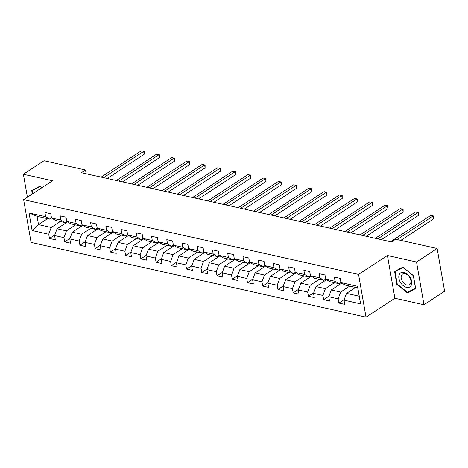 <?xml version="1.0" encoding="UTF-8"?>
<svg xmlns="http://www.w3.org/2000/svg" width="468" height="468" viewBox="0 0 468 468"><rect width="100%" height="100%" fill="white"/><g stroke="black" fill="none" stroke-linecap="round" stroke-linejoin="round"><path stroke-width="0.7" d="M423.985 304.738L416.526 261.998L387.428 255.505L394.887 298.245L423.985 304.738L444.6 291.231L437.141 248.485L395.641 239.224L391.517 241.927L81.391 172.704L85.515 170.001L44.015 160.735L23.4 174.248L27.401 197.192M394.887 298.245L366.023 317.164L31.099 242.406L23.634 199.66L358.564 274.423L366.023 317.164M310.471 275.787L314.578 278.249L323.95 280.338L325.705 279.191L329.811 281.648L339.183 283.743L340.938 282.59L340.201 278.372L334.345 277.062L335.082 281.28L325.705 279.191L324.967 274.973L319.112 273.663L319.849 277.881L310.471 275.787L309.74 271.575L303.878 270.264L304.615 274.482L295.238 272.388L294.507 268.17L288.645 266.865L289.382 271.083L280.01 268.989L279.273 264.771L273.411 263.466L274.149 267.678L264.777 265.59L264.04 261.372L258.178 260.062L258.915 264.28L249.543 262.185L248.806 257.973L242.945 256.663L243.682 260.881L234.31 258.786L233.573 254.574L227.717 253.264L228.448 257.482L219.077 255.388L218.34 251.17L212.484 249.865L213.215 254.083L203.843 251.989L203.106 247.771L197.25 246.466L197.982 250.678L188.61 248.59L187.873 244.372L182.017 243.062L182.754 247.279L173.376 245.185L172.639 240.973L166.784 239.663L167.521 243.881L158.143 241.786L157.406 237.569L151.55 236.264L152.287 240.482L142.91 238.387L142.178 234.17L136.317 232.865L137.054 237.077L127.676 234.989L126.945 230.771L121.083 229.46L121.82 233.678L112.449 231.59L111.712 227.372L105.85 226.062L106.587 230.279L97.215 228.185L96.478 223.973L90.617 222.663L91.354 226.881L81.982 224.786L81.245 220.568L75.383 219.264L76.12 223.482L66.748 221.387L66.011 217.17L60.156 215.865L60.887 220.077L51.515 217.989L50.778 213.771L44.922 212.46L45.653 216.678L29.057 212.975L32.122 230.531L38.516 224.622L51.211 227.454L60.308 221.493M355.592 287.405L346.495 293.366L359.19 296.197L357.739 287.878L345.045 285.047L340.938 282.59L357.54 286.293L360.606 303.855L344.003 300.146L344.74 304.364L338.879 303.059L344.22 299.555M32.122 230.531L48.719 234.24L49.456 238.458L55.318 239.762L54.58 235.544L63.952 237.639L64.689 241.857L70.551 243.161L69.814 238.943L79.186 241.038L79.923 245.255L85.779 246.56L85.047 242.348L94.419 244.436L95.156 248.654L101.012 249.965L100.281 245.747L109.652 247.841L110.389 252.053L116.245 253.363L115.508 249.146L124.886 251.24L125.623 255.458L131.479 256.762L130.742 252.544L140.119 254.639L140.856 258.857L146.712 260.161L145.975 255.949L155.353 258.038L156.084 262.255L161.946 263.566L161.208 259.348L170.586 261.436L171.317 265.654L177.179 266.965L176.442 262.747L185.814 264.841L186.551 269.053L192.412 270.364L191.675 266.146L201.047 268.24L201.784 272.458L207.646 273.762L206.909 269.545L216.28 271.639L217.017 275.857L222.879 277.161L222.142 272.949L231.514 275.038L232.251 279.256L238.107 280.566L237.375 276.348L246.747 278.442L247.484 282.654L253.34 283.965L252.609 279.747L261.981 281.841L262.718 286.053L268.574 287.364L267.836 283.146L277.214 285.24L277.951 289.458L283.807 290.763L283.07 286.545L292.447 288.639L293.184 292.857L299.04 294.161L298.303 289.949L307.681 292.038L308.412 296.256L314.274 297.566L313.537 293.348L322.914 295.443L323.645 299.655L329.507 300.965L328.77 296.747L338.142 298.841L338.879 303.059M349.736 286.094L340.634 292.055L331.262 289.967L341.763 283.081M339.183 283.743L335.082 281.28M338.142 298.841L340.634 292.055M328.77 296.747L331.262 289.967M334.503 282.695L325.406 288.657L316.029 286.562L326.529 279.683M323.95 280.338L319.849 277.881M322.914 295.443L325.406 288.657M313.537 293.348L316.029 286.562M173.376 245.185L177.483 247.648L186.855 249.736L188.61 248.59L192.717 251.047L202.088 253.141L203.843 251.989L207.95 254.446L217.322 256.54L219.077 255.388L223.183 257.845L232.555 259.939L234.31 258.786L238.417 261.249L247.788 263.338L249.543 262.191L253.644 264.648L263.022 266.737L264.777 265.59L268.878 268.047L278.255 270.141L280.01 268.989L284.111 271.446L293.489 273.54L295.244 272.388L299.344 274.845L308.722 276.939L310.477 275.787M319.27 279.297L310.173 285.258L300.795 283.163L311.296 276.284M308.722 276.939L304.615 274.482M307.681 292.038L310.173 285.258M298.303 289.949L300.795 283.163M304.036 275.892L294.939 281.859L285.562 279.765L296.063 272.885M293.489 273.54L289.382 271.083M292.447 288.639L294.939 281.859M283.07 286.545L285.562 279.765M288.803 272.493L279.706 278.454L270.329 276.366L280.829 269.48M278.255 270.141L274.149 267.678M277.214 285.24L279.706 278.454M267.836 283.146L270.329 276.366M273.569 269.094L264.473 275.055L255.101 272.967L265.596 266.081M263.022 266.737L258.915 264.28M261.981 281.841L264.473 275.055M252.609 279.747L255.101 272.967M258.336 265.695L249.239 271.656L239.868 269.562L250.368 262.683M247.788 263.338L243.682 260.881M246.747 278.442L249.239 271.656M237.375 276.348L239.868 269.562M243.103 262.296L234.006 268.258L224.634 266.163L235.135 259.284M232.555 259.939L228.448 257.482M231.514 275.038L234.006 268.258M222.142 272.949L224.634 266.163M227.869 258.892L218.772 264.859L209.401 262.764L219.901 255.879M217.322 256.54L213.215 254.083M216.28 271.639L218.772 264.859M206.909 269.545L209.401 262.764M212.636 255.493L203.539 261.454L194.167 259.366L204.668 252.48M202.088 253.141L197.982 250.678M201.047 268.24L203.539 261.454M191.675 266.146L194.167 259.366M197.408 252.094L188.306 258.055L178.934 255.967L189.435 249.081M186.855 249.736L182.754 247.279M185.814 264.841L188.306 258.055M176.442 262.747L178.934 255.967M29.057 212.975L37.066 216.304L49.76 219.135L51.515 217.989L55.622 220.446L64.993 222.54L66.748 221.387L70.855 223.844L80.227 225.939L81.982 224.786L86.083 227.243L95.46 229.338L97.215 228.185L101.316 230.648L110.694 232.736L112.449 231.59L116.55 234.047L125.927 236.141L127.682 234.989L131.783 237.446L141.16 239.54L142.916 238.387L147.016 240.844L156.388 242.939L158.143 241.786L162.25 244.249L171.621 246.338L173.376 245.191M182.175 248.695L173.078 254.656L163.701 252.562L174.201 245.682M171.621 246.338L167.521 243.881M170.586 261.436L173.078 254.656M161.208 259.348L163.701 252.562M166.941 245.29L157.845 251.257L148.467 249.163L158.968 242.284M156.388 242.939L152.287 240.482M155.353 258.038L157.845 251.257M145.975 255.949L148.467 249.163M151.708 241.892L142.611 247.859L133.234 245.764L143.734 238.879M141.16 239.54L137.054 237.077M140.119 254.639L142.611 247.859M130.742 252.544L133.234 245.764M136.475 238.493L127.378 244.454L118 242.365L128.501 235.48M125.927 236.141L121.82 233.678M124.886 251.24L127.378 244.454M115.508 249.146L118 242.365M121.241 235.094L112.144 241.055L102.773 238.961L113.268 232.081M110.694 232.736L106.587 230.279M109.652 247.841L112.144 241.055M100.281 245.747L102.773 238.961M106.008 231.695L96.911 237.656L87.539 235.562L98.04 228.682M95.46 229.338L91.354 226.881M94.419 244.436L96.911 237.656M85.047 242.348L87.539 235.562M90.774 228.29L81.678 234.257L72.306 232.163L82.807 225.284M80.227 225.939L76.12 223.482M79.186 241.038L81.678 234.257M69.814 238.943L72.306 232.163M75.541 224.892L66.444 230.853L57.073 228.764L67.573 221.879M64.993 222.54L60.887 220.077M63.952 237.639L66.444 230.853M54.58 235.544L57.073 228.764M47.613 218.661L38.516 224.622L37.066 216.304M49.76 219.135L45.653 216.678M48.719 234.24L51.211 227.454M416.526 261.998L437.141 248.485M387.428 255.505L358.564 274.423M23.634 199.66L52.498 180.747L23.4 174.248M86.176 173.768L85.515 170.001M360.606 303.855L359.19 296.197M357.739 287.878L357.54 286.293M344.003 300.146L346.495 293.366M49.456 238.458L54.797 234.954M64.689 241.857L70.03 238.352M79.923 245.255L85.264 241.757M95.156 248.654L100.497 245.156M110.389 252.053L115.731 248.555M125.623 255.458L130.958 251.954M140.856 258.857L146.191 255.352M156.084 262.255L161.425 258.757M171.317 265.654L176.658 262.156M186.551 269.053L191.892 265.555M201.784 272.458L207.125 268.954M217.017 275.857L222.358 272.358M232.251 279.256L237.592 275.757M247.484 282.654L252.825 279.156M262.718 286.053L268.059 282.555M277.951 289.458L283.292 285.954M293.184 292.857L298.52 289.359M308.412 296.256L313.753 292.757M323.645 299.655L328.986 296.156M41.927 187.674L40.02 186.129L31.719 190.458L32.333 193.963M413.42 275.658L402.872 267.117L394.571 271.452L396.817 284.322L407.365 292.863L415.666 288.534L413.42 275.658M415.525 288.142L407.458 292.354L397.244 284.082L395.068 271.61L403.106 267.409L413.326 275.687L415.502 288.159M410.805 290.61L407.365 292.863M397.238 284.053L396.817 284.322M107.248 178.472L144.179 154.27L143.67 151.38L103.586 177.659M141.231 150.836L144.162 151.38L141.231 150.836L101.147 177.109M144.162 151.38L144.179 154.27M32.748 193.694L32.21 190.616L40.254 186.422L41.857 187.721M35.322 188.581L32.21 190.616M403.972 272.376A8.412 5.446 -123.2 0 0 398.935 278.466A8.412 5.446 -123.2 0 0 406.593 287.393A8.412 5.446 -123.2 0 0 411.629 281.297A8.412 5.446 -123.2 0 0 403.972 272.376M405.042 273.704A6.365 4.124 -123.2 0 0 402.544 274.067A6.365 4.124 -123.2 0 0 401.725 280.01A6.365 4.124 -123.2 0 0 407.025 285.076A6.365 4.124 -123.2 0 0 409.523 284.714A6.365 4.124 -123.2 0 0 410.348 278.77A6.365 4.124 -123.2 0 0 405.042 273.704M398.174 269.574L395.068 271.61M122.481 181.876L159.407 157.669L158.904 154.779L118.819 181.057M156.464 154.235L159.395 154.779L156.464 154.235L116.38 180.513M159.395 154.779L159.407 157.669M137.715 185.275L174.64 161.068L174.137 158.178L134.053 184.456M171.697 157.634L174.628 158.184L171.697 157.634L131.607 183.912M174.628 158.184L174.64 161.068M152.948 188.674L189.873 164.467L189.37 161.583L149.286 187.855M186.931 161.039L189.862 161.583L186.931 161.039L146.841 187.311M189.862 161.583L189.873 164.467M168.182 192.073L205.107 167.872L204.604 164.982L164.52 191.254M202.164 164.438L205.095 164.982L202.164 164.438L162.074 190.71M205.095 164.982L205.107 167.872M183.415 195.472L220.34 171.27L219.837 168.381L179.747 194.659M217.398 167.836L220.329 168.381L217.398 167.836L177.308 194.115M220.329 168.381L220.34 171.27M198.643 198.877L235.574 174.669L235.071 171.779L194.981 198.058M232.631 171.235L235.562 171.779L232.631 171.235L192.541 197.514M235.562 171.779L235.574 174.669M213.876 202.275L250.807 178.068L250.304 175.184L210.214 201.456M247.859 174.634L250.795 175.184L247.859 174.634L207.774 200.912M250.795 175.184L250.807 178.068M229.109 205.674L266.04 181.467L265.537 178.583L225.447 204.855M263.092 178.039L266.029 178.583L263.092 178.039L223.008 204.311M266.029 178.583L266.04 181.467M244.343 209.073L281.274 184.872L280.771 181.982L240.681 208.26M278.325 181.438L281.256 181.982L278.325 181.438L238.241 207.71M281.256 181.982L281.274 184.872M259.576 212.472L296.507 188.271L295.998 185.381L255.914 211.659M293.559 184.837L296.49 185.381L293.559 184.837L253.475 211.115M296.49 185.381L296.507 188.271M274.81 215.877L311.741 191.669L311.232 188.779L271.147 215.058M308.792 188.235L311.723 188.779L308.792 188.235L268.708 214.514M311.723 188.779L311.741 191.669M290.043 219.276L326.968 195.068L326.465 192.184L286.381 218.457M324.026 191.634L326.956 192.184L324.026 191.634L283.936 217.912M326.956 192.184L326.968 195.068M305.276 222.674L342.202 198.473L341.698 195.583L301.614 221.855M339.259 195.039L342.19 195.583L339.259 195.039L299.169 221.311M342.19 195.583L342.202 198.473M320.51 226.073L357.435 201.872L356.932 198.982L316.848 225.26M354.492 198.438L357.423 198.982L354.492 198.438L314.402 224.71M357.423 198.982L357.435 201.872M335.743 229.478L372.668 205.271L372.165 202.381L332.081 228.659M369.726 201.837L372.657 202.381L369.726 201.837L329.636 228.115M372.657 202.381L372.668 205.271M350.977 232.877L387.902 208.669L387.399 205.78L347.309 232.058M384.959 205.236L387.89 205.785L384.959 205.236L344.869 231.514M387.89 205.785L387.902 208.669M366.204 236.276L403.135 212.068L402.632 209.184L362.542 235.457M400.187 208.64L403.123 209.184L400.187 208.64L360.103 234.913M403.123 209.184L403.135 212.068M381.438 239.674L418.369 215.473L417.865 212.583L377.775 238.855M415.42 212.039L418.357 212.583L415.42 212.039L375.336 238.311M418.357 212.583L418.369 215.473M400.795 240.371L433.602 218.872L433.099 215.982L397.133 239.557M430.654 215.438L433.59 215.982L430.654 215.438L390.569 241.71M433.59 215.982L433.602 218.872"/></g></svg>
